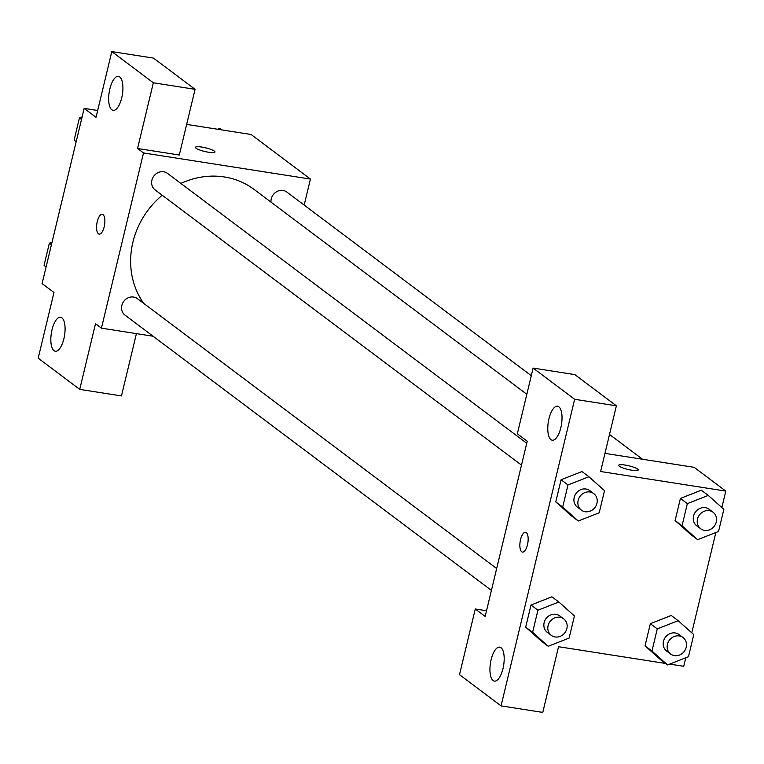 <?xml version="1.0" encoding="UTF-8"?>
<svg xmlns="http://www.w3.org/2000/svg" width="764" height="764" viewBox="0 0 764 764"><rect width="100%" height="100%" fill="white"/><g stroke="black" fill="none" stroke-linecap="round" stroke-linejoin="round"><path stroke-width="1.15" d="M136.422 333.62L121.466 395.914L79.733 389.392L38.2 358.182L53.977 292.488L42.106 283.568L84.164 108.373L97.668 110.484M186.655 124.408L251.089 134.493L310.423 179.062L304.177 205.086M153.087 336.227L101.44 328.148L95.51 323.688L79.733 389.392M61.894 317.824A17.19 6.695 -81.1 0 0 60.614 317.261A17.19 6.695 -81.1 0 0 51.341 333.219A17.19 6.695 -81.1 0 0 55.294 351.239A17.19 6.695 -81.1 0 0 64.262 337.01A17.19 6.695 -81.1 0 0 61.894 317.824M196.081 148.235A10.027 1.872 -166.5 0 1 195.46 147.318A10.027 1.872 -166.5 0 1 205.65 147.844A10.027 1.872 -166.5 0 1 214.961 152.007A10.027 1.872 -166.5 0 1 206.748 151.921A10.027 1.872 -166.5 0 1 196.081 148.235M84.164 108.373L96.035 117.284L111.811 51.589L153.535 58.121L195.078 89.321L179.301 155.016L137.568 148.493L143.508 152.953L310.423 179.062M214.961 152.007A10.027 1.872 13.5 0 0 205.64 147.853A10.027 1.872 13.5 0 0 195.45 147.328M119.728 76.925A17.19 6.695 -81.1 0 0 118.449 76.362A17.19 6.695 -81.1 0 0 109.176 92.32A17.19 6.695 -81.1 0 0 113.129 110.341A17.19 6.695 -81.1 0 0 122.097 96.111A17.19 6.695 -81.1 0 0 119.728 76.925M195.078 89.321L153.344 82.789L137.568 148.493M111.811 51.589L153.344 82.789M104.181 226.803A10.027 3.906 98.9 0 1 99.167 234.109A10.027 3.906 98.9 0 1 96.866 223.604A10.027 3.906 98.9 0 1 102.271 214.292A10.027 3.906 98.9 0 1 104.181 226.803M101.44 328.148L143.508 152.953M102.271 214.292A10.027 3.906 -81.1 0 0 96.866 223.604A10.027 3.906 -81.1 0 0 99.167 234.109M531.286 375.697L286.844 192.06A10.314 9.302 126.9 0 0 276.176 191.974A10.314 9.302 126.9 0 0 271 202.126M496.667 568.531L137.424 298.657A10.314 9.302 126.9 0 0 133.595 297.043A10.314 9.302 126.9 0 0 122.593 303.279A10.314 9.302 126.9 0 0 125.029 315.15L491.414 590.391M526.74 443.263L167.497 173.39A10.314 9.302 126.9 0 0 163.668 171.785A10.314 9.302 126.9 0 0 152.666 178.012A10.314 9.302 126.9 0 0 155.102 189.883L521.487 465.123M526.816 394.3L254.126 189.453A80.239 72.379 126.9 0 0 224.339 176.962A80.239 72.379 126.9 0 0 180.867 183.436M162.235 195.24A80.239 72.379 126.9 0 0 143.727 303.394M527.236 441.21L485.169 616.414L475.284 608.984L459.508 674.679L501.05 705.879L574.652 399.286L533.119 368.086L517.343 433.78L527.236 441.21M604.964 453.377L694.151 467.329L725.8 491.099L721.846 507.554M526.301 532.604A10.027 3.906 98.9 0 1 527.685 543.796A10.027 3.906 98.9 0 1 522.452 552.095A10.027 3.906 98.9 0 1 520.15 541.581A10.027 3.906 98.9 0 1 525.556 532.269A10.027 3.906 98.9 0 1 526.301 532.604M501.012 647.691A17.19 6.695 98.9 0 1 503.371 666.876A17.19 6.695 98.9 0 1 494.404 681.106A17.19 6.695 98.9 0 1 490.45 663.085A17.19 6.695 98.9 0 1 499.723 647.127A17.19 6.695 98.9 0 1 501.012 647.691M558.847 406.792A17.19 6.695 98.9 0 1 561.206 425.978A17.19 6.695 98.9 0 1 552.238 440.207A17.19 6.695 98.9 0 1 548.285 422.186A17.19 6.695 98.9 0 1 557.558 406.228A17.19 6.695 98.9 0 1 558.847 406.792M525.556 532.279A10.027 3.906 -81.1 0 0 520.16 541.581A10.027 3.906 -81.1 0 0 522.461 552.095M533.119 368.086L574.843 374.608L616.386 405.818L600.609 471.512L725.8 491.099M616.386 405.818L574.652 399.286M501.05 705.879L542.774 712.411L558.551 646.716L665.587 663.458M486.534 610.742L475.284 608.984M548.208 646.268L532.613 632.344L537.923 610.216L558.837 602.013L574.433 615.937L569.123 638.064L548.208 646.268L541.284 641.063L525.689 627.149L530.999 605.021L551.904 596.789M667.555 664.938L651.959 651.024L657.269 628.896L678.184 620.683L693.779 634.607L688.469 656.734L667.555 664.938L660.631 659.743L645.036 645.819L650.345 623.691L671.25 615.459M697.627 539.67L682.032 525.756L687.342 503.629L708.257 495.425L723.852 509.34L718.542 531.467L697.627 539.67L690.704 534.475L675.109 520.551L680.418 498.424L701.323 490.192M562.686 507.076L555.762 501.881L561.072 479.754L581.977 471.522L561.072 479.754L555.762 501.881L571.357 515.795L578.281 521L562.686 507.076L567.996 484.949L588.91 476.746L604.505 490.669L599.196 512.797L578.281 521M685.785 657.785L683.742 666.303L669.694 664.107M715.858 532.518L691.773 632.821M619.365 466.212A10.027 1.872 -166.5 0 1 618.744 465.305A10.027 1.872 -166.5 0 1 628.934 465.82A10.027 1.872 -166.5 0 1 638.246 469.984A10.027 1.872 -166.5 0 1 630.042 469.898A10.027 1.872 -166.5 0 1 619.365 466.212M638.246 469.984A10.027 1.872 13.5 0 0 628.934 465.83A10.027 1.872 13.5 0 0 618.744 465.305M713.099 512.272L709.135 509.301A10.314 9.302 126.9 0 0 705.306 507.697A10.314 9.302 126.9 0 0 694.314 513.924A10.314 9.302 126.9 0 0 696.749 525.794L700.703 528.764A10.314 9.302 126.9 0 0 714.34 526.109A10.314 9.302 126.9 0 0 713.099 512.272A10.314 9.302 126.9 0 0 709.269 510.667A10.314 9.302 126.9 0 0 698.267 516.903A10.314 9.302 126.9 0 0 700.703 528.764M682.032 525.756L675.109 520.551L680.418 498.424L701.333 490.221L708.257 495.425M687.342 503.629L680.418 498.424M683.026 637.539L679.062 634.569A10.314 9.302 126.9 0 0 675.233 632.955A10.314 9.302 126.9 0 0 664.241 639.191A10.314 9.302 126.9 0 0 666.676 651.062L670.63 654.032A10.314 9.302 126.9 0 0 684.267 651.377A10.314 9.302 126.9 0 0 683.026 637.539A10.314 9.302 126.9 0 0 679.186 635.934A10.314 9.302 126.9 0 0 668.194 642.171A10.314 9.302 126.9 0 0 670.63 654.032M651.959 651.024L645.036 645.819L650.345 623.691L671.26 615.488L678.184 620.683M657.269 628.896L650.345 623.691M593.752 493.601L589.789 490.622A10.314 9.302 126.9 0 0 585.959 489.017A10.314 9.302 126.9 0 0 574.967 495.253A10.314 9.302 126.9 0 0 577.403 507.124L581.356 510.094A10.314 9.302 126.9 0 0 594.994 507.439A10.314 9.302 126.9 0 0 593.752 493.601A10.314 9.302 126.9 0 0 589.913 491.987A10.314 9.302 126.9 0 0 578.921 498.224A10.314 9.302 126.9 0 0 581.356 510.094M567.996 484.949L561.072 479.754M588.91 476.746L581.987 471.55M563.67 618.859L559.716 615.889A10.314 9.302 126.9 0 0 555.886 614.285A10.314 9.302 126.9 0 0 544.894 620.521A10.314 9.302 126.9 0 0 547.33 632.391L551.283 635.361A10.314 9.302 126.9 0 0 564.921 632.697A10.314 9.302 126.9 0 0 563.67 618.859A10.314 9.302 126.9 0 0 559.84 617.255A10.314 9.302 126.9 0 0 548.848 623.491A10.314 9.302 126.9 0 0 551.283 635.361M532.613 632.344L525.689 627.149L530.999 605.021L551.914 596.818L558.837 602.013M537.923 610.216L530.999 605.021M217.559 129.24L219.698 128.409L221.665 129.89M76.133 141.856L74.127 140.07L79.437 117.942L82.12 116.882M76.19 141.617L74.127 140.07M81.5 119.49L79.437 117.942M46.05 267.123L44.045 265.328L49.364 243.21L52.047 242.15M46.107 266.884L44.045 265.328M51.427 244.757L49.364 243.21M605.585 453.472L605.04 453.062M609.51 434.458L642.514 459.25"/></g></svg>
